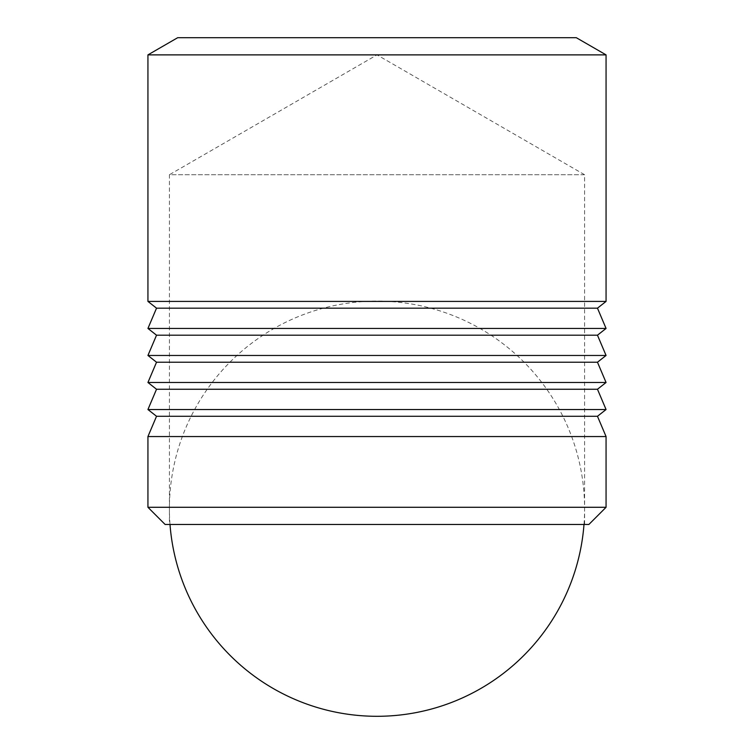 <?xml version="1.0" encoding="UTF-8"?>
<svg xmlns="http://www.w3.org/2000/svg" width="754" height="754" viewBox="0 0 754 754"><rect width="100%" height="100%" fill="white"/><g stroke="black" fill="none" stroke-linecap="round" stroke-linejoin="round"><path stroke-width="0.57" stroke-dasharray="3.77 2.83" d="M583.992 524.464A207.586 207.586 0 0 0 377 301.119A207.586 207.586 0 0 0 170.008 524.464M584.586 174.73L169.414 174.73L377 54.882L584.586 174.73L584.586 524.464L169.414 524.464L169.414 174.73L584.586 174.73M597.47 308.169L156.53 308.169M606.065 328.442L147.935 328.442M606.065 301.411L147.935 301.411M597.47 335.2L156.53 335.2M606.065 355.464L147.935 355.464M597.47 362.222L156.53 362.222M606.065 382.495L147.935 382.495M597.47 389.252L156.53 389.252M606.065 409.526L147.935 409.526M597.47 416.283L156.53 416.283M147.935 436.557L606.065 436.557M606.065 507.282L147.935 507.282M169.414 524.464L584.586 524.464M588.883 524.464L165.117 524.464M606.065 54.882L147.935 54.882M576.31 37.7L177.69 37.7"/><path stroke-width="1.13" d="M170.008 524.464A207.586 207.586 0 0 0 377 716.3A207.586 207.586 0 0 0 583.992 524.464M147.935 54.882L177.69 37.7L576.31 37.7L606.065 54.882L606.065 301.411L147.935 301.411L147.935 54.882L606.065 54.882M165.117 524.464L147.935 507.282L606.065 507.282L588.883 524.464L165.117 524.464M147.935 507.282L147.935 436.557L606.065 436.557L606.065 507.282M147.935 301.411L156.53 308.169L147.935 328.442L156.53 335.2L147.935 355.464L156.53 362.222L147.935 382.495L156.53 389.252L147.935 409.526L156.53 416.283L147.935 436.557M606.065 436.557L597.47 416.283L606.065 409.526L597.47 389.252L606.065 382.495L597.47 362.222L606.065 355.464L597.47 335.2L606.065 328.442L597.47 308.169L606.065 301.411M156.53 416.283L597.47 416.283M147.935 409.526L606.065 409.526M156.53 389.252L597.47 389.252M147.935 382.495L606.065 382.495M156.53 362.222L597.47 362.222M147.935 355.464L606.065 355.464M156.53 335.2L597.47 335.2M147.935 328.442L606.065 328.442M156.53 308.169L597.47 308.169"/></g></svg>

